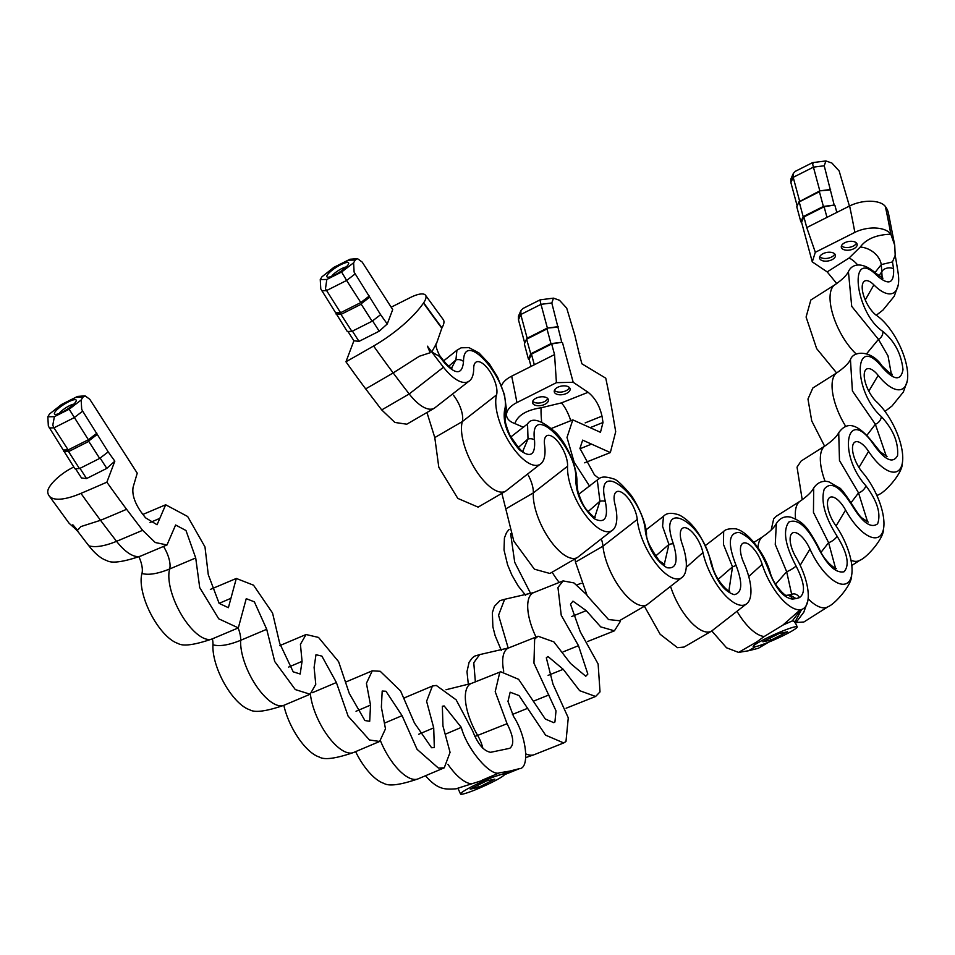 <?xml version="1.0" encoding="UTF-8"?>
<svg xmlns="http://www.w3.org/2000/svg" width="955" height="955" viewBox="0 0 955 955"><rect width="100%" height="100%" fill="white"/><g stroke="black" fill="none" stroke-linecap="round" stroke-linejoin="round"><path stroke-width="1.43" d="M823.031 253.684A8.046 4.309 -10.4 0 1 835.434 255.248A8.046 4.309 -10.4 0 1 832.008 259.712A8.046 4.309 -10.4 0 1 819.605 258.137A8.046 4.309 -10.4 0 1 823.031 253.684M834.789 253.982A8.046 4.309 -10.4 0 1 831.519 257.038A8.046 4.309 -10.4 0 1 819.772 256.728M844.745 242.749A8.046 4.309 -10.4 0 1 857.148 244.313A8.046 4.309 -10.4 0 1 853.722 248.778A8.046 4.309 -10.4 0 1 841.319 247.202A8.046 4.309 -10.4 0 1 844.745 242.749M854.844 232.387A24.138 12.916 -10.4 0 1 890.836 234.214C876.392 234.691 866.185 238.977 860.24 247.07L849.067 258.041L827.185 271.9L812.275 261.885L815.319 252.287L854.844 232.387A599.883 243.991 -116.7 0 0 849.616 205.982L806.748 227.565L803.895 216.952L801.567 222.193L812.275 261.885M856.504 243.048A8.046 4.309 -10.4 0 1 853.233 246.104A8.046 4.309 -10.4 0 1 841.474 245.793M808.121 598.797A42.641 17.345 63.3 0 0 828.104 606.676L803.859 622.003L796.219 622.481M768.668 642.154L758.342 648.29L748.625 650.737L755.477 646.642M711.785 630.968L726.54 647.788L738.561 652.408L748.625 650.737M644.398 606.246L660.156 634.275L677.477 647.669L684.055 647.06L711.63 631.052A42.641 17.345 -116.7 0 1 670.995 587.707M575.471 562.125L587.194 595.741L608.55 619.568L619.437 620.714L647.013 604.718A42.641 17.345 -116.7 0 1 621.037 589.414A42.641 17.345 -116.7 0 1 602.975 546.164L575.471 562.125L574.97 558.95M505.792 508.896L513.814 541.139L534.382 569.168L549.901 573.477L577.489 557.469A42.641 17.345 -116.7 0 1 549.221 538.978A42.641 17.345 -116.7 0 1 533.308 492.935L505.792 508.896L501.864 493.377M434.788 437.569L438.799 467.222L457.791 498.391L478.121 507.129L505.696 491.121A42.641 17.345 -116.7 0 1 475.22 469.251A42.641 17.345 -116.7 0 1 462.304 421.609L434.788 437.569L426.969 412.536M381.702 409.922L394.893 422.456L406.794 424.199L434.37 408.191A42.641 17.345 -116.7 0 1 409.206 393.961L381.702 409.922L365.67 388.888A681.19 277.069 -116.7 0 1 345.949 361.778L353.911 340.768L347.942 331.469M380.615 314.696L387.252 323.972L392.708 309.587L362.208 262.1L357.492 258.638L355.248 260.058L353.613 262.792L354.114 272.091L380.615 314.696L372.128 321.214L351.906 331.397L347.262 331.481L320.773 288.876L320.259 279.588L321.907 276.855L333.844 267.364L321.907 276.855M771.174 530.049L773.729 518.684L776.105 516.357L800.123 501.184A42.641 17.345 63.3 0 0 795.587 518.923M802.212 499.763L797.043 467.114L801.126 461.026L825.132 445.854A42.641 17.345 63.3 0 0 825.072 481.272M824.607 446.188L811.726 420.904L807.966 399.035L812.848 387.993L836.855 372.808A42.641 17.345 63.3 0 0 845.867 426.599M836.628 372.963L816.656 348.635L806.092 317.036L810.831 300.013L834.849 284.829A42.641 17.345 63.3 0 0 833.058 315.234A42.641 17.345 63.3 0 0 856.289 354.078M827.185 271.9L836.735 283.563M801.567 222.193L800.851 221.87L803.167 216.63L823.389 206.447L834.192 205.074L824.225 165.776L825.92 160.941L831.936 163.078L839.147 170.969L849.425 206.077M813.039 163.377C812.239 161.837 812.371 163.09 813.421 167.149L819.82 190.857L798.989 201.815L796.78 206.793L800.851 221.87M825.92 160.941L812.562 162.637L795.312 171.327L793.366 173.38L790.871 179.003L790.883 182.572L797.174 205.91M320.259 279.588L326.813 279.469L325.476 288.792L340.589 312.727L360.811 302.544L346.629 280.46L326.407 290.642L321.763 290.738M326.813 279.469L341.604 272.02L346.629 280.46L355.117 273.942M797.21 626.874A24.138 2.376 -24.2 0 1 780.748 636.818A24.138 2.376 -24.2 0 1 755.501 646.678A24.138 2.376 -24.2 0 1 753.173 646.654A24.138 2.376 -24.2 0 1 769.635 636.71A24.138 2.376 -24.2 0 1 794.882 626.85A24.138 2.376 -24.2 0 1 797.21 626.874L794.727 621.371L792.232 620.953L801.006 609.636A681.19 277.069 63.3 0 0 801.615 609.457A42.641 17.345 63.3 0 0 807.799 600.982A42.641 17.345 63.3 0 0 795.933 557.266A20.115 8.177 -116.7 0 1 790.334 536.65A20.115 8.177 -116.7 0 1 798.368 533.917A20.115 8.177 -116.7 0 1 809.971 549.089A42.641 17.345 63.3 0 0 834.575 581.273A42.641 17.345 63.3 0 0 851.597 575.471A42.641 17.345 63.3 0 0 835.35 524.952A20.115 8.177 -116.7 0 1 827.687 501.124A20.115 8.177 -116.7 0 1 845.581 510.065A42.641 17.345 63.3 0 0 883.494 529.01A42.641 17.345 63.3 0 0 862.58 472.462A20.115 8.177 -116.7 0 1 852.708 445.794A20.115 8.177 -116.7 0 1 868.596 451.417A42.641 17.345 63.3 0 0 902.284 463.366A42.641 17.345 63.3 0 0 876.559 401.792A20.115 8.177 -116.7 0 1 864.43 372.748A20.115 8.177 -116.7 0 1 878.158 375.399A42.641 17.345 63.3 0 0 907.25 381.009A42.641 17.345 63.3 0 0 876.786 315.616A20.115 8.177 -116.7 0 1 862.413 284.769A20.115 8.177 -116.7 0 1 873.885 284.877A42.641 17.345 63.3 0 0 898.201 285.091A42.641 17.345 63.3 0 0 898.058 272.473A681.19 277.069 63.3 0 0 895.193 255.319L894.728 245.256L890.836 234.214M792.232 620.953L782.885 625.095L764.251 636.484L756.849 641.844L753.173 646.654M801.006 609.636A681.19 277.069 -116.7 0 1 800.338 609.72A42.641 17.345 -116.7 0 1 762.162 564.31A20.115 8.177 63.3 0 0 742.095 543.908A20.115 8.177 63.3 0 0 743.814 562.889A42.641 17.345 -116.7 0 1 747.455 603.106A42.641 17.345 -116.7 0 1 723.651 593.616A42.641 17.345 -116.7 0 1 702.94 552.563A20.115 8.177 63.3 0 0 693.175 533.2A20.115 8.177 63.3 0 0 681.942 528.724A20.115 8.177 63.3 0 0 682.228 544.111A42.641 17.345 -116.7 0 1 682.837 576.76A42.641 17.345 -116.7 0 1 656.658 564.429A42.641 17.345 -116.7 0 1 637.248 519.436A20.115 8.177 63.3 0 0 628.092 498.224A20.115 8.177 63.3 0 0 615.736 492.398A20.115 8.177 63.3 0 0 614.96 504.3A42.641 17.345 -116.7 0 1 613.313 529.512A42.641 17.345 -116.7 0 1 584.806 514.124A42.641 17.345 -116.7 0 1 567.568 466.207A20.115 8.177 63.3 0 0 559.439 443.609A20.115 8.177 63.3 0 0 545.997 436.351A20.115 8.177 63.3 0 0 544.565 444.946A42.641 17.345 -116.7 0 1 541.521 463.175A42.641 17.345 -116.7 0 1 510.758 444.505A42.641 17.345 -116.7 0 1 496.564 394.881A20.115 8.177 63.3 0 0 489.879 371.483A20.115 8.177 63.3 0 0 475.363 362.673A20.115 8.177 63.3 0 0 473.704 368.308A42.641 17.345 -116.7 0 1 470.194 380.245A42.641 17.345 -116.7 0 1 443.478 367.233A681.19 277.069 -116.7 0 1 427.446 346.199A655.214 266.493 -116.7 0 0 431.756 351.941L436.614 343.227L441.962 327.792A24.138 8.774 143.3 0 0 443.263 319.639L425.536 295.274A24.138 7.7 -35.4 0 0 410.28 297.578L391.18 307.188M874.768 272.844L881.262 264.595L892.471 261.933L895.193 255.319M789.188 594.989L792.268 594.129A6.434 5.861 73.4 0 1 799.359 597.651C805.781 593.318 804.683 582.777 796.064 566.029C785.177 545.448 782.73 530.813 788.735 522.122C797.7 518.123 807.632 526.897 818.53 548.421C827.555 565.682 836.079 573.466 844.077 571.747C849.855 565.05 847.503 553.184 837.046 536.137C824.905 516.989 820.643 501.327 824.237 489.139C830.826 480.759 840.316 486.561 852.72 506.52C862.878 522.91 871.187 528.664 877.633 523.782C881.178 513.671 877.251 500.957 865.815 485.653C837.201 454.043 846.631 403.893 874.243 445.4C885.309 460.429 893.08 463.82 897.569 455.583C898.56 442.308 893.128 429.284 881.262 416.499C852.66 391.156 853.448 331.636 882.36 367.4C893.987 380.448 900.863 381.2 903 369.621C901.269 353.792 894.537 341.042 882.79 331.385C855.012 312.989 847.634 246.175 876.774 275.374C888.604 285.843 894.214 283.695 893.593 268.94L892.471 261.933M786.526 595.323A6.434 5.814 82.8 0 1 792.519 599.083C783.625 597.937 775.878 588.781 769.253 571.615C761.362 550.414 751.358 537.355 739.242 532.436C728.534 532.544 727.507 543.598 736.162 565.587C742.871 583.338 742.202 593.031 734.168 594.667C723.878 591.312 716.071 580.58 710.735 562.471C703.178 520.988 656.479 496.385 673.406 543.908C678.444 561.361 676.295 569.299 666.936 567.7C655.691 560.681 648.505 548.648 645.389 531.601C643.133 494.511 594.106 456.538 605.339 501.459C608.514 518.123 604.861 523.901 594.38 518.792C582.645 508.167 576.438 495.299 575.769 480.186C578.646 448.289 529.07 399.262 534.502 439.921C535.6 455.165 530.503 458.412 519.222 449.638C507.642 435.85 502.748 422.719 504.55 410.232C512.453 384.411 463.653 326.228 463.509 361.527C462.304 374.718 455.893 375.076 444.278 362.613L439.455 356.382L431.756 351.941M799.359 597.651L796.04 598.582L789.749 594.881L786.55 595.335C786.836 597.52 773.61 585.904 770.136 572.308L770.136 572.308A6.434 2.137 162.3 0 0 769.253 571.615M834.192 205.074L824.105 206.769L803.895 216.952M836.819 212.428L834.921 205.397M824.105 206.769L826.97 217.382M803.167 216.63L799.204 201.911L819.414 191.728L823.389 206.447M806.748 227.565L815.319 252.287M799.598 201.039L793.199 177.332L813.421 167.149L824.225 165.776M830.623 189.484L819.82 190.857L830.134 189.997M793.366 173.38L793.199 177.332L790.883 182.572M890.86 234.25A630.372 256.394 63.3 0 0 885.369 206.507A417.084 206.686 -12 0 1 885.524 206.722A63.078 31.252 -12 0 1 888.413 213.06L894.728 245.256M885.369 206.507A24.138 11.961 168 0 0 849.616 205.982M860.24 247.07A19.315 14.826 30.3 0 1 881.262 264.595L882.193 277.989M881.835 278.788L882.957 278.18L876.093 273.488C861.756 260.703 851.538 264.272 848.422 271.674L851.717 306.352L878.445 339.371L888.019 355.905L891.278 373.763M891.994 374.097L892.006 374.097C893.403 376.294 890.108 373.596 882.134 366.016L882.134 366.016C871.676 350.019 853.424 350.449 850.439 359.641L852.409 390.953L875.365 424.271L886.288 456.18M887.04 456.442L880.391 451.966L874.362 444.493C853.937 417.824 844.602 424.82 838.717 432.687L839.481 460.525L858.545 492.899L867.546 521.693M868.25 522.099L862.043 518.052C860.36 516.882 857.375 512.883 853.102 506.066C845.378 494.069 840.722 487.957 839.135 487.73L828.773 481.786C822.565 480.341 817.54 482.418 813.696 488.029L813.457 512.405L828.594 542.667L835.577 568.368M835.231 569.18L836.353 568.559C835.541 569.228 824.249 561.385 819.151 548.421C806.856 525.25 802.534 521.824 790.812 517.156C784.7 515.855 779.877 517.98 776.343 523.531L775.257 544.469L786.669 571.735L791.647 594.249M876.093 273.488A6.434 3.665 135.3 0 1 876.774 275.374M866.639 353.732L878.445 339.371A6.434 4.739 -55.7 0 0 882.79 331.385M882.134 366.016A6.434 2.71 141.3 0 1 882.36 367.4M867.021 435.17L875.365 424.271A6.434 3.975 -47.2 0 0 881.262 416.499M874.362 444.493A6.434 1.647 146.5 0 1 874.243 445.4M851.108 502.605L858.545 492.899A6.434 3.056 -40.6 0 0 865.815 485.653M821.061 552.265L828.594 542.667A6.434 2.029 -35.2 0 0 837.046 536.137M819.151 548.421A6.434 0.621 155.8 0 0 818.53 548.421M775.603 584.221L786.669 571.735A6.434 0.919 -30.4 0 0 796.064 566.029M334.668 274.98A12.869 2.937 147.3 0 1 327.589 277.165A12.869 2.937 147.3 0 1 329.654 272.33A12.869 2.937 147.3 0 1 340.839 264.678A12.869 2.937 147.3 0 1 348.659 263.64A12.869 2.937 147.3 0 1 334.668 274.98M346.223 266.958A9.657 2.197 -32.7 0 0 341.759 268.594A9.657 2.197 -32.7 0 0 331.624 276.341M352.419 331.134L358.996 341.377L353.911 340.768M387.252 323.972L379.207 331.194L358.996 341.377M379.207 331.194L372.581 320.868M372.128 321.214L361.205 304.215L340.983 314.398L351.906 331.397M335.957 312.81L340.589 312.727L340.541 314.064L336.136 314.147M369.478 297.363L361.408 303.559L360.811 302.544L369.299 296.014M361.408 303.559L361.205 304.215M355.248 260.058L348.694 260.178L349.984 259.247L357.492 258.638M441.938 327.828A630.372 256.394 -116.7 0 1 423.686 302.747A417.084 133.127 144.6 0 1 423.495 303.033A63.078 20.139 144.6 0 1 373.596 346.008A1141.189 364.261 144.6 0 1 345.949 361.778M423.686 302.747A24.138 7.7 -35.4 0 0 425.536 295.274M443.478 367.233L409.206 393.961A681.19 277.069 -116.7 0 1 393.174 372.916L419.376 356.239L430.168 352.729L427.446 346.199M451.631 367.926L455.917 359.916L456.92 350.246L443.717 360.811M522.97 450.856L528.008 438.954L527.554 423.925C531.863 416.917 541.378 419.89 556.12 432.818C566.649 443.824 577.656 467.222 576.939 483.206L576.939 483.206A6.434 4.811 -176.7 0 0 575.769 480.186M594.75 517.204L599.919 501.256L597.293 479.983L578.718 494.26M664.274 564.441L668.942 544.446L662.567 526.324L663.498 516.297L646.034 529.834M728.904 590.787L732.509 566.852L723.46 544.398L723.651 531.493L705.375 545.568M444.278 362.613A6.434 2.567 142.1 0 0 444.099 361.3L439.491 355.344L439.455 356.382M448.778 366.207L455.917 359.916A6.434 4.572 -0 0 1 463.509 361.527M456.92 350.246L461.17 347.799L468.965 347.632L478.933 352.896L489.414 363.951L497.567 377.07L504.455 394.654L506.341 408.668L505.493 414.637A6.434 5.372 -164.2 0 0 504.55 410.232M518.279 447.489L528.008 438.954A6.434 3.772 -8 0 1 534.502 439.921M588.053 511.617L599.919 501.256A6.434 2.817 -14.2 0 1 605.339 501.459M597.293 479.983L597.293 479.983C599.263 478.992 600.588 474.647 613.444 478.873C616.333 479.303 621.848 484.328 629.99 493.95C633.189 497.077 645.628 518.661 646.547 533.642L646.547 533.642A6.434 4.059 174.5 0 0 645.389 531.601M655.512 556.156L668.942 544.446A6.434 1.767 -19.4 0 1 673.406 543.908M663.498 516.297C666.614 512.787 671.95 512.405 679.518 515.115C693.437 522.564 704.193 538.775 711.773 563.76L711.773 563.76A6.434 3.163 167.8 0 0 710.735 562.471M718.112 579.387L732.509 566.852A6.434 0.645 -24.2 0 1 736.162 565.587M762.866 641.76L779.268 633.487L787.517 631.768L771.103 640.041L762.866 641.76M770.208 638.059L771.103 640.041M566.673 393.341A8.046 4.309 169.6 0 0 570.099 388.876A8.046 4.309 169.6 0 0 557.696 387.3A8.046 4.309 169.6 0 0 554.27 391.765A8.046 4.309 169.6 0 0 566.673 393.341M554.425 390.356A8.046 4.309 169.6 0 0 566.184 390.667A8.046 4.309 169.6 0 0 569.443 387.611M535.982 398.235A8.046 4.309 169.6 0 0 532.556 402.7A8.046 4.309 169.6 0 0 544.959 404.275A8.046 4.309 169.6 0 0 548.385 399.811A8.046 4.309 169.6 0 0 535.982 398.235M516.906 402.568A24.138 12.916 169.6 0 0 506.627 415.95A24.138 12.916 169.6 0 0 514.876 423.554C517.753 415.306 526.492 410.041 541.115 407.773L561.385 402.915L588.101 392.302L573.191 382.287L556.419 382.669L516.906 402.568A599.883 243.991 -116.7 0 0 511.677 376.175A24.138 11.961 -12 0 0 501.53 385.82M532.711 401.291A8.046 4.309 169.6 0 0 544.469 401.601A8.046 4.309 169.6 0 0 547.728 398.545M579.387 354.46L574.755 334.966L566.721 308.167L559.499 300.276L553.494 298.139L551.799 302.974L561.767 342.272L550.963 343.645L530.741 353.827L528.413 359.056L529.142 359.39L531.457 354.15L551.68 343.967L561.767 342.272M562.483 342.594L573.191 382.287M588.101 392.302C595.001 397.793 599.633 405.744 601.984 416.129L585.176 422.886M589.689 486.334L574.134 462.148L567.007 437.438L572.797 419.878L600.468 432.317L602.999 422.48L601.984 416.129M418.684 734.264L433.713 727.865L426.599 701.257L432.412 686.024L436.292 685.439L456.132 699.824L472.618 730.885C477.763 743.993 483.767 751.143 490.631 752.301L509.755 748.314C514.482 744.733 513.587 736.532 507.069 723.699L495.203 691.683L499.823 672.189L500.718 671.759L518.613 679.315L545.305 719.02L553.864 722.696L554.927 722.004L556.013 710.854L533.952 663.152L534.645 639.086L538.071 636.233L553.888 641.891L570.481 663.415L585.761 676.236L587.838 674.075L578.491 645.676L561.23 615.235L557.959 587.516L563.092 580.903L573.931 582.92L586.525 594.559M433.713 727.865L434.322 747.598L431.565 747.717L414.434 722.995L400.575 690.954L380.221 671.281L372.259 670.828L366.422 683.314L370.528 705.1L369.704 721.264L364.906 720.548L349.303 693.461L338.595 661.648L318.516 637.427L306.054 634.514L300.419 644.315L302.067 661.361L300.18 674.015L293.197 671.819L279.708 643.384L272.557 613.026L253.517 585.188L236.315 578.455L228.388 607.678L219.137 603.381L208.286 574.695L204.979 546.929L187.681 516.524L165.681 504.777L157.062 524.749L145.566 517.837L141.197 512.19C134.607 502.688 131.909 494.344 133.115 487.157L137.233 473.167L89.782 399.286L85.067 395.836L82.822 397.256L81.175 399.99L69.166 409.218L88.373 439.742L68.163 449.924L53.981 427.84L74.192 417.657L82.691 411.139L81.688 409.289L81.175 399.99M49.469 414.04L61.418 404.562L49.469 414.04L47.834 416.786L48.347 426.073L74.836 468.678L79.48 468.595L99.69 458.412L108.19 451.882L82.691 411.139M108.19 451.882L114.827 461.17L106.865 482.18A681.19 277.069 -116.7 0 0 126.585 509.29L142.617 530.323L155.283 542.536L166.994 544.959L175.613 524.999L185.986 530.526L195.715 557.971L199.714 587.623L218.707 618.792L238.32 627.889L246.247 598.666L254.364 601.841L266.72 629.297L274.73 661.54L295.298 689.57L310.112 694.237L315.771 684.329L314.1 667.39L315.986 654.724L321.871 656.097L336.387 682.527L348.109 716.143L369.466 739.97L379.636 741.474L385.486 728.832L381.367 707.201L382.191 691.038L385.951 691.253L402.079 715.653L417.072 749.341L438.405 768.071L444.254 767.82L450.068 752.349L442.953 725.979L442.344 706.234L444.171 705.96L461.313 727.4C466.685 748.636 490.452 776.904 499.489 772.81L509.552 771.139L502.235 774.183L504.562 774.242A24.138 2.376 155.8 0 0 502.246 774.218A24.138 2.376 155.8 0 0 476.999 784.079A24.138 2.376 155.8 0 0 460.537 794.035A24.138 2.376 155.8 0 0 462.865 794.059A24.138 2.376 155.8 0 0 488.112 784.198A24.138 2.376 155.8 0 0 504.562 774.242M620.261 620.237L620.058 621.86L614.411 630.825L600.707 626.874L586.239 610.651L572.952 601.137L570.529 604.264L580.222 631.697L598.128 664.012L600.015 691.898L595.622 696.47L579.637 690.668L563.223 669.3L547.931 656.479L546.32 657.816L552.993 684.186L568.273 717.826L565.981 741.474L563.725 742.942L545.592 735.159L519.019 695.562L510.161 692.208L507.976 701.4L513.575 716.501C526.563 736.15 530.109 768.632 519.257 768.691L509.552 771.139M504.467 774.684L519.926 768.453L504.491 774.636M579.769 353.577L579.052 353.243L581.905 363.807L605.757 378.18A681.19 277.069 63.3 0 1 611.689 408.155L615.7 431.696L610.329 452.563L582.657 440.124L579.936 448.408L594.428 474.85L599.131 478.634M69.166 409.218L54.387 416.667L52.788 425.226L53.981 427.84L49.338 427.924M425.536 775.77A42.641 17.345 -116.7 0 0 441.115 787.779C444.003 789.033 448.957 789.379 455.953 788.806L502.235 774.183M444.254 767.82L418.111 778.862C400.252 784.998 388.84 786.49 383.85 783.339A42.641 17.345 -116.7 0 1 355.606 751.645M379.636 741.474L353.493 752.528C335.635 758.652 324.211 760.144 319.221 756.993A42.641 17.345 -116.7 0 1 283.826 705.339M310.112 694.237L283.969 705.279C266.111 711.415 254.687 712.908 249.697 709.756A42.641 17.345 -116.7 0 1 224.437 683.708A42.641 17.345 -116.7 0 1 212.953 644.792A20.115 8.177 63.3 0 0 212.392 638.847M238.32 627.889L212.177 638.931C194.319 645.067 182.894 646.559 177.917 643.407A42.641 17.345 -116.7 0 1 150.675 613.707A42.641 17.345 -116.7 0 1 141.949 573.477A20.115 8.177 63.3 0 0 138.941 556.777M166.994 544.959L140.851 556.001C122.992 562.137 111.58 563.629 106.578 560.478A42.641 17.345 -116.7 0 1 88.863 545.818A681.19 277.069 -116.7 0 1 72.831 524.784A655.214 266.493 -116.7 0 0 77.14 530.526L69.106 523.256L49.015 495.681A63.078 20.139 -35.4 0 0 80.96 493.377A1141.189 364.261 -35.4 0 0 106.865 482.18M524.749 343.108L518.458 319.77L518.446 316.201L520.941 310.566L520.773 314.529L527.172 338.225L547.382 328.054L540.996 304.347L520.773 314.529L518.458 319.77M531.04 366.422L529.142 359.39M528.413 359.056L524.355 343.991L526.563 339.013L530.741 353.827M531.457 354.15L534.323 364.762L511.677 376.175M551.68 343.967L554.545 354.58L534.323 364.762M550.963 343.645L546.988 328.926L526.766 339.109M554.545 354.58L556.419 382.669M557.696 327.195L547.382 328.054L558.198 326.67M527.172 338.225L526.563 339.013M553.494 298.139L540.136 299.834L522.886 308.525L520.941 310.566M540.602 300.574C539.814 299.034 539.933 300.288 540.996 304.347L551.799 302.974M523.543 427.374L514.876 423.554M468.356 684.544L466.983 671.652L469.096 662.245L472.522 657.661L474.886 656.025L479.637 654.629L473.764 662.734L475.375 681.87M501.339 650.439L495.144 635.696L492.876 626.814L492.362 612.668L494.439 606.27L499.954 600.659L504.646 599.298L498.546 615.199L508.203 648.111M510.627 533.666L514.721 562.316L530.729 593.688M541.652 421.931A19.315 2.197 83.8 0 1 541.115 407.773M75.505 468.666L81.485 477.966L86.559 478.574L79.993 468.332M62.242 412.166A12.869 2.937 -32.7 0 0 76.221 400.837A12.869 2.937 -32.7 0 0 68.402 401.876A12.869 2.937 -32.7 0 0 57.216 409.528A12.869 2.937 -32.7 0 0 55.163 414.363A12.869 2.937 -32.7 0 0 62.242 412.166M59.198 413.539A9.657 2.197 147.3 0 1 69.333 405.791A9.657 2.197 147.3 0 1 73.798 404.156M86.559 478.574L106.781 468.392L114.827 461.17M100.144 458.066L106.781 468.392M79.48 468.595L68.557 451.584L88.767 441.401L99.69 458.412M96.873 433.212L88.373 439.742L88.982 440.756L97.052 434.549M63.699 451.345L68.115 451.261L68.163 449.924L63.519 450.008M88.767 441.401L88.982 440.756M61.418 404.562L77.558 396.432L85.067 395.836M61.478 404.813L77.558 396.432M73.774 467.031L72.329 467.759A24.138 7.7 144.6 0 0 47.75 492.076A417.084 133.127 -35.4 0 0 47.774 492.255A63.078 20.139 -35.4 0 0 49.015 495.681M140.851 556.001A42.641 17.345 -116.7 0 1 116.57 541.33A681.19 277.069 -116.7 0 1 100.538 520.296L80.877 526.587L77.594 530.288L72.831 524.784M486.632 780.868L470.23 789.128L478.467 787.409L494.881 779.149L486.632 780.868M477.572 785.428L478.467 787.409M341.604 272.02L353.613 262.792M767.295 642.703L758.342 648.29M801.615 609.457L794.679 622.636M756.849 641.844L738.561 652.408M800.338 609.72L782.885 625.095M764.251 636.484A42.641 17.345 -116.7 0 1 737.63 612.334M762.162 564.31L748.744 576.51M796.04 598.582L792.519 599.083M891.015 234.488A630.861 256.597 63.3 0 0 885.524 206.722M753.925 542.368L762.759 536.71A42.641 17.345 63.3 0 0 757.995 547.764M851.001 560.299A42.641 17.345 63.3 0 0 860.013 560.203C866.424 557.959 883.984 538.596 883.494 529.01M876.845 495.43A42.641 17.345 63.3 0 0 878.803 494.547C885.213 492.314 902.773 472.94 902.284 463.354M893.593 268.94A6.434 3.641 -8.9 0 0 887.47 268.045A6.434 3.641 -8.9 0 0 882.301 271.041L878.827 275.947M809.971 549.089L800.183 565.3M845.581 510.065L836.079 525.99M868.596 451.417L858.951 467.484M878.158 375.399L868.811 391.168M873.885 284.877L865.254 299.93M857.757 265.06A19.315 10.004 57.1 0 0 849.067 258.041M348.694 260.178L333.916 267.627M441.759 328.138A630.861 256.597 -116.7 0 1 423.495 303.033M365.67 388.888A1141.189 414.888 143.3 0 0 393.174 372.916A676.45 275.136 -116.7 0 1 373.596 346.008M637.248 519.436L602.975 546.164A20.115 8.177 63.3 0 0 601.757 540.22M567.568 466.207L533.308 492.935A20.115 8.177 63.3 0 0 528.282 475.28M496.564 394.881L462.304 421.609A20.115 8.177 63.3 0 0 453.422 395.179M702.94 552.563L686.263 567.342M482.144 780.187L499.489 772.81M455.953 788.806L458.627 788.388M446.104 733.882L461.313 727.4M471.615 783.852A42.641 17.345 -116.7 0 1 447.979 764.358M590.703 427.446L602.999 422.48M576.904 584.938L581.082 583.278M552.145 572.188A42.641 17.345 63.3 0 0 559.236 582.466M563.068 651.895L578.491 645.676M563.092 580.903L533.785 592.566A42.641 17.345 63.3 0 0 536.03 637.069M534.167 700.886L548.803 694.977M538.071 636.233L508.764 647.896A42.641 17.345 63.3 0 0 503.715 671.198M500.718 671.759L471.412 683.422A42.641 17.345 63.3 0 0 477.643 735.41L507.069 723.699M474.826 736.46L477.643 735.41A20.115 8.177 -116.7 0 1 482.836 748.266M512.429 714.436L527.614 708.324M525.895 753.901A42.641 17.345 63.3 0 0 534.191 754.689L525.799 757.578M548.11 675.376L563.223 669.3M571.782 616.488L586.239 610.651M579.971 448.778L591.527 444.111M570.768 420.701A19.315 5.515 68.8 0 0 561.385 402.915M54.387 416.667L47.834 416.786M76.257 397.376L82.822 397.256M126.585 509.29A1141.189 414.888 -36.7 0 1 100.538 520.296A676.45 275.136 -116.7 0 1 80.96 493.377M150.054 522.528L159.819 518.35M219.113 603.357L230.931 598.308M288.649 667.079L302.067 661.361M280.101 645.485L279.731 645.628A42.641 17.345 -116.7 0 1 280.101 645.485L306.054 634.514M356.036 711.272L370.528 705.1M404.801 697.962A42.641 17.345 -116.7 0 1 406.46 696.983L432.412 686.024M418.111 778.862A42.641 17.345 -116.7 0 1 380.556 740.996M385.175 722.84L402.079 715.653M353.493 752.528A42.641 17.345 -116.7 0 1 327.935 736.15A42.641 17.345 -116.7 0 1 310.399 694.106M312.369 692.697L336.387 682.527M283.969 705.279A42.641 17.345 -116.7 0 1 255.94 685.392A42.641 17.345 -116.7 0 1 240.672 640.304L266.72 629.297M212.953 644.792C219.471 646.654 228.711 645.162 240.672 640.304A20.115 8.177 63.3 0 0 238.141 627.972M212.177 638.931A42.641 17.345 -116.7 0 1 181.963 615.617A42.641 17.345 -116.7 0 1 169.668 568.977L195.715 557.971M141.949 573.477C148.467 575.34 157.706 573.836 169.668 568.977A20.115 8.177 63.3 0 0 163.532 546.451M88.863 545.818C95.381 547.693 104.62 546.188 116.57 541.33L142.617 530.323M807.799 600.982L803.812 612.179L795.539 623.173M851.8 565.479L860.013 560.203M876.977 495.729L878.803 494.547M848.422 271.674C846.608 275.398 842.083 279.791 834.849 284.829M850.439 359.641C848.625 363.377 844.101 367.771 836.855 372.808M838.717 432.687L838.717 432.687C836.902 436.423 832.366 440.804 825.132 445.854M813.696 488.017C811.881 491.753 807.357 496.134 800.123 501.184M776.343 523.531L776.343 523.531C774.517 527.279 769.993 531.66 762.759 536.71M828.116 606.664C834.527 604.431 852.075 585.057 851.597 575.471M884.999 411.39L892.006 406.006L903.37 392.016L907.25 381.009M876.272 315.257L882.957 310.089L894.226 296.277L898.201 285.091M349.984 259.247L333.844 267.364M527.494 423.972L510.782 436.984M711.63 631.052L747.455 603.106M647.013 604.718L682.837 576.76M577.489 557.469L613.313 529.512M505.696 491.121L541.521 463.175M434.37 408.191L470.194 380.245M444.099 361.3C447.668 365.55 450.306 367.782 452.037 368.021L451.154 368.391M505.493 414.637C505.565 418.195 502.879 418.183 509.875 435.229C518.625 448.301 523.125 453.541 523.364 450.951M576.939 483.206L577.823 491.061C580.676 500.134 583.612 506.389 586.657 509.839C592.088 515.748 594.917 518.243 595.156 517.3M646.547 533.642C645.938 538.954 650.188 548.003 659.296 560.776L664.68 564.548M711.773 563.76C715.737 583.314 732.676 594.714 729.298 590.882M770.136 572.308C764.322 552.109 746.679 530.479 735.386 528.795C729.19 528.485 725.287 529.38 723.651 531.493L723.651 531.493M439.491 355.344C436.041 348.026 435.086 343.979 436.614 343.227M506.627 415.95L505.983 412.464M572.797 419.878L551.68 428.341M563.725 742.942L534.191 754.689M595.622 696.47L566.1 708.228M614.411 630.825L587.468 641.569M610.329 452.563L584.651 462.817M446.009 689.749L471.412 683.422M479.637 654.629L508.764 647.896M504.646 599.298L533.785 592.566M525.644 595.323L518.159 585.964L511.88 575.065L507.594 564.847L504.025 550.008L504.419 537.963L506.544 532.568L509.122 529.404M165.681 504.777L142.916 514.423M236.315 578.455L210.363 589.426M372.259 670.828L346.307 681.798M404.657 697.711L406.46 696.995M77.248 530.67L76.639 530.503M460.537 794.035L458.066 788.532"/></g></svg>

